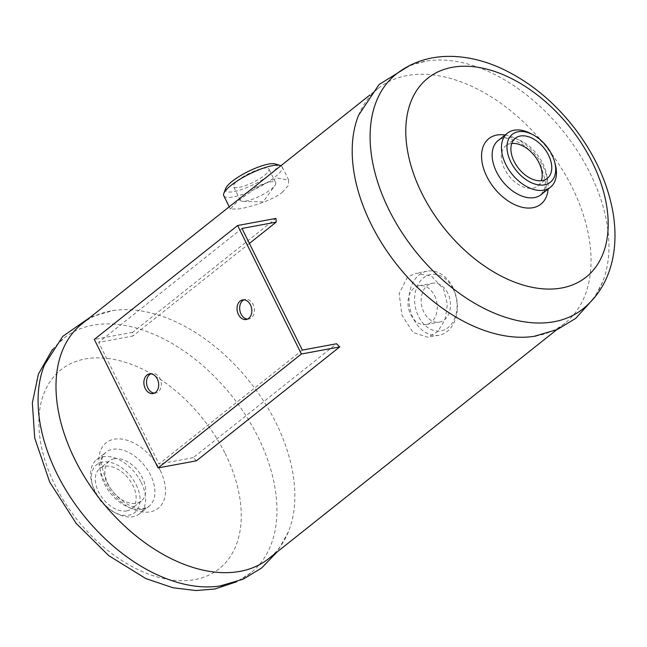 <?xml version="1.0" encoding="UTF-8"?>
<svg xmlns="http://www.w3.org/2000/svg" width="647" height="647" viewBox="0 0 647 647"><rect width="100%" height="100%" fill="white"/><g stroke="black" fill="none" stroke-linecap="round" stroke-linejoin="round"><path stroke-width="0.49" stroke-dasharray="3.23 2.43" d="M434.566 295.63A19.733 14.452 79.5 0 1 426.211 324.527A19.733 14.452 79.5 0 1 410.683 314.612A19.733 14.452 79.5 0 1 419.03 285.715A19.733 14.452 79.5 0 1 434.566 295.63M447.781 293.18A19.733 14.452 -100.5 0 0 432.245 283.265A19.733 14.452 -100.5 0 0 423.89 312.169A19.733 14.452 -100.5 0 0 439.426 322.085A19.733 14.452 -100.5 0 0 447.781 293.18M452.9 287.503A32.568 23.85 79.5 0 1 439.119 335.186A32.568 23.85 79.5 0 1 409.737 307.503A32.568 23.85 79.5 0 1 427.271 271.142A32.568 23.85 79.5 0 1 452.9 287.503M453.151 288.91A28.622 20.963 -100.5 0 0 416.498 288.044A28.622 20.963 -100.5 0 0 437.857 331.07A28.622 20.963 -100.5 0 0 453.151 288.91M407.521 277.053L399.142 293.463L401.933 315.146L413.021 332.437L427.796 337.281L437.728 331.652L445.063 319.569L447.409 304.381L443.648 289.209L431.452 276.083L415.94 273.236L407.521 277.053M302.351 350.092L159.033 463.996L98.651 342.368L132.886 336.028A149.999 95.166 -128.5 0 1 132.627 332.34L275.945 218.427M241.97 228.456L98.651 342.368M154.39 393.125A9.972 7.303 -100.5 0 0 155.741 393.053A9.972 7.303 -100.5 0 0 159.963 378.446A9.972 7.303 -100.5 0 0 152.11 373.44A9.972 7.303 -100.5 0 0 150.816 373.853M247.542 319.092A9.972 7.303 -100.5 0 0 248.893 319.011A9.972 7.303 -100.5 0 0 253.114 304.413A9.972 7.303 -100.5 0 0 245.27 299.399A9.972 7.303 -100.5 0 0 243.976 299.812M82.096 323.735A149.999 95.166 -128.5 0 1 112.748 310.633A149.999 95.166 -128.5 0 1 275.848 422.58A149.999 95.166 -128.5 0 1 288.441 531.688A149.999 95.166 -128.5 0 1 268.756 558.587M358.608 115.223A149.999 95.166 -128.5 0 1 378.293 88.324A149.999 95.166 -128.5 0 1 572.037 187.169A149.999 95.166 -128.5 0 1 564.952 323.185A149.999 95.166 -128.5 0 1 536.25 335.955M196.405 460.818A149.999 95.166 -128.5 0 1 193.259 457.655L336.577 343.751M249.402 243.426L132.886 336.028M282.238 192.337L288.206 185.616L288.724 180.109L276.989 177.949L256.196 187.824L237.263 201.508L230.381 209.07L239.188 208.924C250.559 206.87 272.007 200.748 282.238 192.337M269.985 182.058A19.733 4.877 -26.4 0 1 275.719 182.778A19.733 4.877 -26.4 0 1 274.975 185.454A19.733 4.877 -26.4 0 1 246.103 201.047A19.733 4.877 -26.4 0 1 242.957 201.354A19.733 4.877 -26.4 0 1 240.369 200.327A19.733 4.877 -26.4 0 1 249.839 190.525A19.733 4.877 -26.4 0 1 269.985 182.058M239.301 187.339A19.733 4.877 153.6 0 0 259.447 178.871A19.733 4.877 153.6 0 0 268.917 169.069A19.733 4.877 153.6 0 0 263.183 168.357A19.733 4.877 153.6 0 0 243.037 176.825A19.733 4.877 153.6 0 0 233.559 186.619A19.733 4.877 153.6 0 0 239.301 187.339M114.212 458.755A25.662 16.28 -128.5 0 1 140.431 474.283A25.662 16.28 -128.5 0 1 141.232 501.118A25.662 16.28 -128.5 0 1 136.323 503.301A25.662 16.28 -128.5 0 1 110.103 487.773A25.662 16.28 -128.5 0 1 109.303 460.939A25.662 16.28 -128.5 0 1 114.212 458.755M126.763 510.895A25.662 16.28 51.5 0 0 131.673 508.712A25.662 16.28 51.5 0 0 130.872 481.878A25.662 16.28 51.5 0 0 104.66 466.35A25.662 16.28 51.5 0 0 99.751 468.533A25.662 16.28 51.5 0 0 100.552 495.367A25.662 16.28 51.5 0 0 126.763 510.895M511.761 143.472A25.662 16.28 51.5 0 0 510.726 143.618A25.662 16.28 51.5 0 0 505.817 145.801A25.662 16.28 51.5 0 0 506.617 172.636A25.662 16.28 51.5 0 0 532.837 188.156A25.662 16.28 51.5 0 0 537.746 185.98A25.662 16.28 51.5 0 0 541.361 180.715M280.935 165.705A32.568 8.047 -26.4 0 1 282.108 166.797A32.568 8.047 -26.4 0 1 266.483 182.964A32.568 8.047 -26.4 0 1 233.235 196.939A32.568 8.047 -26.4 0 1 223.773 195.75M225.649 188.536A28.622 7.068 153.6 0 0 233.923 191.609A28.622 7.068 153.6 0 0 265.99 177.504A28.622 7.068 153.6 0 0 275.226 163.926M132.627 332.34L94.308 339.424M193.259 457.655L159.033 463.996M530.75 133.557A34.542 21.917 -128.5 0 1 552.069 155.919A34.542 21.917 -128.5 0 1 555.304 164.451M396.207 74.09A149.999 95.166 -128.5 0 1 426.85 60.988A149.999 95.166 -128.5 0 1 589.959 172.935A149.999 95.166 -128.5 0 1 602.543 282.052A149.999 95.166 -128.5 0 1 582.866 308.951M44.506 364.868A149.999 95.166 -128.5 0 1 64.182 337.969A149.999 95.166 -128.5 0 1 257.935 436.814A149.999 95.166 -128.5 0 1 250.842 572.83A149.999 95.166 -128.5 0 1 222.139 585.592M225.156 453.523A127.103 80.64 -128.5 0 1 194.828 579.591A127.103 80.64 -128.5 0 1 54.971 485.015A127.103 80.64 -128.5 0 1 85.299 358.948A127.103 80.64 -128.5 0 1 225.156 453.523M141.224 482.444A34.542 21.917 -128.5 0 1 139.59 513.767A34.542 21.917 -128.5 0 1 116.298 513.362A34.542 21.917 -128.5 0 1 94.98 491A34.542 21.917 -128.5 0 1 91.745 482.468A34.542 21.917 -128.5 0 1 96.613 459.685A34.542 21.917 -128.5 0 1 141.224 482.444M136.194 484.829A30.595 19.41 -128.5 0 1 136.695 510.629A30.595 19.41 -128.5 0 1 114.115 512.214A30.595 19.41 -128.5 0 1 95.23 492.416A30.595 19.41 -128.5 0 1 92.367 484.854A30.595 19.41 -128.5 0 1 105.55 461.804A30.595 19.41 -128.5 0 1 136.194 484.829M542.752 163.319A34.542 21.917 -128.5 0 1 541.118 194.642L544.992 187.97L545.437 181.031L540.827 165.583C536.145 156.55 529.772 149.336 521.717 143.949L512.375 139.428C504.7 137.803 499.953 138.183 498.141 140.561A34.542 21.917 -128.5 0 1 542.752 163.319M505.105 135.021A41.845 26.551 -128.5 0 1 542.882 166.206A41.845 26.551 -128.5 0 1 548.09 189.102M160.197 470.345A41.845 26.551 -128.5 0 1 150.217 511.85A41.845 26.551 -128.5 0 1 104.167 480.713A41.845 26.551 -128.5 0 1 114.155 439.208A41.845 26.551 -128.5 0 1 160.197 470.345M142.3 509.294A34.542 21.917 -128.5 0 1 104.296 483.6A34.542 21.917 -128.5 0 1 105.93 452.277A34.542 21.917 -128.5 0 1 150.541 475.035A34.542 21.917 -128.5 0 1 148.907 506.358A34.542 21.917 -128.5 0 1 142.3 509.294M426.211 324.527L439.426 322.085M419.03 285.715L432.245 283.265M427.271 271.142L415.94 273.236M439.119 335.186L427.796 337.281M378.293 88.324L369.906 94.988M564.952 323.185L556.566 329.849M242.957 201.354L263.151 201.848L274.975 185.454M275.719 182.778L268.917 169.069M240.369 200.327L233.559 186.619M109.303 460.939L99.751 468.533M141.232 501.118L131.673 508.712M537.746 185.98L547.297 178.386M505.817 145.801L515.368 138.207M288.724 180.109L282.108 166.797M230.381 209.07L229.248 206.781M245.27 299.399L242.625 299.893M248.893 319.011L246.256 319.505M152.11 373.44L149.465 373.926M155.741 393.053L153.096 393.538M410.158 65.226L426.85 60.988M602.543 282.052L594.65 297.353M90.483 317.07L112.748 310.633M288.441 531.688L277.142 551.931M52.399 349.566L64.182 337.969M250.842 572.83L236.891 581.693M96.613 459.685L105.93 452.277C102.574 455.124 101.134 459.661 101.611 465.889L106.213 481.336C110.904 490.369 117.277 497.583 125.332 502.97C132.934 507.604 139.242 509.407 144.265 508.388L148.907 506.358L139.59 513.767M114.115 512.214L116.298 513.362M92.367 484.854L91.745 482.468"/><path stroke-width="0.97" d="M301.405 354.006L237.627 225.52L94.308 339.424L158.086 467.91L196.405 460.818L339.724 346.913L301.405 354.006L158.086 467.91M145.243 388.532A9.972 7.303 79.5 0 1 149.465 373.926A9.972 7.303 79.5 0 1 157.318 378.94A9.972 7.303 79.5 0 1 153.096 393.538A9.972 7.303 79.5 0 1 145.243 388.532M238.403 314.491A9.972 7.303 79.5 0 1 242.625 299.893A9.972 7.303 79.5 0 1 250.47 304.899A9.972 7.303 79.5 0 1 246.256 319.505A9.972 7.303 79.5 0 1 238.403 314.491M237.627 225.52L275.945 218.427A149.999 95.166 51.5 0 0 276.204 222.123L241.97 228.456L302.351 350.092L336.577 343.751A149.999 95.166 51.5 0 0 339.724 346.913M150.816 373.853A9.972 7.303 -100.5 0 0 147.888 388.038A9.972 7.303 -100.5 0 0 154.39 393.125M243.976 299.812A9.972 7.303 -100.5 0 0 241.048 314.005A9.972 7.303 -100.5 0 0 247.542 319.092M556.566 329.849L268.756 558.587A149.999 95.166 -128.5 0 1 240.053 571.358A149.999 95.166 -128.5 0 1 75.003 459.75A149.999 95.166 -128.5 0 1 82.096 323.735L369.906 94.988M536.25 335.955A149.999 95.166 -128.5 0 1 534.301 336.286A149.999 95.166 -128.5 0 1 371.2 224.339A149.999 95.166 -128.5 0 1 358.608 115.223L379.005 84.579L410.158 65.226M276.204 222.123L249.402 243.426M541.361 180.715A25.662 16.28 51.5 0 0 534.527 155.757A25.662 16.28 51.5 0 0 511.761 143.472M520.277 136.024A25.662 16.28 -128.5 0 1 546.497 151.552A25.662 16.28 -128.5 0 1 547.297 178.386A25.662 16.28 -128.5 0 1 542.388 180.57A25.662 16.28 -128.5 0 1 516.177 165.042A25.662 16.28 -128.5 0 1 515.368 138.207A25.662 16.28 -128.5 0 1 520.277 136.024M229.248 206.781L223.773 195.75A32.568 8.047 -26.4 0 1 223.822 193.437A32.568 8.047 -26.4 0 1 249.362 174.067A32.568 8.047 -26.4 0 1 280.24 165.438A32.568 8.047 -26.4 0 1 280.935 165.705M280.24 165.438L275.226 163.926A28.622 7.068 153.6 0 0 248.1 171.52A28.622 7.068 153.6 0 0 225.649 188.536L223.822 193.437M551.818 154.504A30.595 19.41 -128.5 0 1 554.681 162.065A30.595 19.41 -128.5 0 1 541.499 185.115A30.595 19.41 -128.5 0 1 510.855 162.09A30.595 19.41 -128.5 0 1 510.354 136.291A30.595 19.41 -128.5 0 1 532.934 134.705A30.595 19.41 -128.5 0 1 551.818 154.504M554.681 162.065L555.304 164.451A34.542 21.917 -128.5 0 1 550.435 187.234A34.542 21.917 -128.5 0 1 505.825 164.475A34.542 21.917 -128.5 0 1 507.458 133.153A34.542 21.917 -128.5 0 1 530.75 133.557L532.934 134.705M592.078 161.904A127.103 80.64 -128.5 0 1 561.75 287.972A127.103 80.64 -128.5 0 1 421.893 193.396A127.103 80.64 -128.5 0 1 452.221 67.328A127.103 80.64 -128.5 0 1 592.078 161.904M582.866 308.951A149.999 95.166 -128.5 0 1 554.164 321.713A149.999 95.166 -128.5 0 1 400.905 230.939A149.999 95.166 -128.5 0 1 396.207 74.09C412.551 61.433 431.792 55.553 453.927 56.451C469.916 57.227 485.865 61.279 501.781 68.622C528.575 81.198 552.117 100.131 572.409 125.437C592.943 151.438 606.247 179.211 612.313 208.755C614.723 221.031 615.499 232.993 614.65 244.655C613.914 254.627 611.876 264.105 608.536 273.091C603.15 287.519 594.585 299.472 582.866 308.951M222.139 585.592A149.999 95.166 -128.5 0 1 220.198 585.931A149.999 95.166 -128.5 0 1 83.01 514.616A149.999 95.166 -128.5 0 1 44.506 364.868L62.791 336.343L90.483 317.07M550.435 187.234L541.118 194.642A34.542 21.917 -128.5 0 1 534.511 197.578A34.542 21.917 -128.5 0 1 496.508 171.884A34.542 21.917 -128.5 0 1 498.141 140.561L507.458 133.153M548.09 189.102A41.845 26.551 -128.5 0 1 532.893 207.711A41.845 26.551 -128.5 0 1 484.643 171.552A41.845 26.551 -128.5 0 1 505.105 135.021M534.301 336.286L557.374 329.493L575.709 318.373L594.65 297.353M220.198 585.931L243.264 579.138L261.606 568.017L277.142 551.931M236.891 581.693L214.772 589.013L195.976 590.549L172.975 587.759L145.89 578.588L108.745 555.652L76.2 523.415L49.746 482.169L34.712 438.019L32.35 402.919L38.408 374.095L52.399 349.566"/></g></svg>
